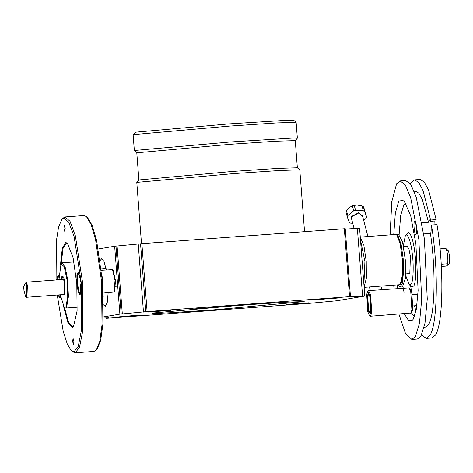 <?xml version="1.0" encoding="UTF-8"?>
<svg xmlns="http://www.w3.org/2000/svg" width="473" height="473" viewBox="0 0 473 473"><rect width="100%" height="100%" fill="white"/><g stroke="black" fill="none" stroke-linecap="round" stroke-linejoin="round"><path stroke-width="0.71" d="M295.424 304.038L286.26 304.511L299.681 303.323L308.845 302.85L286.064 304.565M128.573 316.336L119.415 316.809L132.83 315.621L141.995 315.148L119.214 316.863M157.107 311.559L147.948 312.032L161.364 310.844L170.528 310.371L147.747 312.079M323.958 299.261L314.799 299.734L328.215 298.546L337.379 298.073L314.598 299.781M103.463 304.813L105.254 306.273L107.241 302.59L108.181 292.521M304.547 231.669L299.793 169.884L297.34 167.773L277.988 168.4L232.805 171.433L138.891 179.965L136.792 182.424L141.504 243.684M299.781 169.86L279.874 170.505L233.402 173.626L136.803 182.401M297.357 167.791L295.264 140.629L276.374 141.208L230.718 144.265L136.792 152.826L138.885 179.988M136.803 152.844L134.356 150.733L135.769 150.367L230.96 141.935L292.545 138.092L297.357 138.193L295.253 140.652M133.144 134.864L135.237 132.428L136.596 132.097L229.145 123.896L288.642 120.172L293.686 120.237L296.122 122.324L276.214 122.968L229.742 126.09L134.545 134.521L133.138 134.888L134.356 150.733M297.357 138.193L296.122 122.324M194.545 308.887L262.066 303.69M214.34 309.797L170.179 312.748L156.687 313.38L152.566 313.256L153.867 312.931L242.454 305.085L285.698 302.182L304.222 301.585L214.34 309.797M205.187 238.989L268.794 234.301M98.36 248.964L114.661 246.232L141.876 243.654L345.225 228.69L350.452 296.595L347.832 297.062M141.876 243.654L147.103 311.565L350.469 296.589L345.225 228.69M345.278 229.115L359.581 228.163L364.807 296.068L336.906 300.745L309.685 303.317L107.241 318.24L108.961 317.821L103.25 318.033M147.103 311.565L145.785 311.677L140.558 243.772M115.98 246.114L121.206 314.025L145.785 311.677M121.206 314.025L119.888 314.137L114.661 246.232M103.297 316.916L119.888 314.137M106.307 317.862L106.319 318.294L106.283 317.862M348.146 296.985L364.807 296.068M328.215 298.546L337.574 298.014M161.364 310.844L170.723 310.312M132.83 315.621L142.19 315.095M299.681 303.323L309.04 302.797M106.307 269.894L103.989 261.427L101.671 258.731L100.205 260.416M447.446 250.542C448.824 247.864 450.515 261.687 449.054 263.644L447.978 264.951L447.671 263.739L441.226 264.212M441.35 266.423L446.252 266.062L448.073 264.815M405.615 273.897L409.204 273.631L409.813 273.146L410.404 256.449L409.003 249.306L407.206 246.457L403.611 246.723M447.671 263.739C448.309 259.192 447.151 249.744 445.797 248.449L447.996 250.406M440.056 248.875L445.797 248.449M402.393 260.079L402.233 258.234M397.929 284.841L400.128 287.046L402.44 286.875L405.29 278.609L405.284 259.801L402.482 241.656L398.485 234.348L396.179 234.519M398.26 236.334L396.256 234.513M400.128 287.046L402.346 283.244L403.434 272.767M112.515 269.64L113.094 270.16L115.483 280.412L114.649 291.279L114.153 291.876L115.034 280.436L112.515 269.64L101.423 270.254M101.878 274.736L102.795 281.34L102.907 288.092M103.149 292.893L114.153 291.876M26.062 282.357L23.65 286.301L23.963 290.505L25.654 296.618L26.346 296.453L26.719 286.011L26.062 282.357L26.725 282.15L27.363 285.822L26.967 296.955L26.565 297.275L25.654 296.618M26.565 297.275L63.494 294.555L63.896 294.236L64.293 283.102L63.654 279.425L61.851 276.628L61.118 279.614M61.851 276.628L62.341 276.031L63.749 277.273L64.943 282.913L64.517 294.738L63.737 294.933L63.157 294.413M60.29 294.791L64.198 307.19L65.989 306.752L67.757 296.382L66.959 279.614L64.227 266.677L60.999 263.839L58.977 279.774M60.999 263.839L62.27 262.769L65.268 267.517L67.609 279.425L68.425 296.624L66.616 307.255L65.605 308.059L64.198 307.19M26.725 282.15L63.654 279.425M63.973 228.489L64.836 231.669L65.191 228.282L64.34 225.101L63.973 228.489M72.682 341.666L73.546 344.847L73.9 341.465L73.049 338.284L72.682 341.666M78.885 272.501L77.572 275.883L77.572 283.581L78.719 291.013L80.469 293.975M81.108 282.937L80.227 294.377L79.878 294.608L78.14 291.539L76.91 283.64L76.91 275.534L78.14 271.969L78.589 272.141L81.108 282.937M58.723 294.91L60.325 297.351M60.597 296.583L59.74 297.978L58.013 294.957M64.464 307.432L68.526 322.143L72.582 326.825L73.758 326.228M60.497 264.691L62.288 248.402L65.67 242.531L67.373 243.181L73.09 257.649L76.803 283.658L77.093 310.873L73.516 326.547L72.203 327.417L67.887 322.527L63.595 306.457M86.453 216.628L87.606 217.657L92.14 225.355L96.604 240.42L102.452 281.346L102.901 324.165L100.684 340.318L97.272 348.826L96.285 350.02L99.756 341.364L102.008 324.933L101.547 281.394L95.605 239.776L91.064 224.45L86.453 216.628L83.952 215.564L65.043 216.959L70.022 221.317L75.384 235.856L82.639 282.783L82.645 331.419L79.541 347.259L75.272 352.799L72.558 351.764L71.405 350.735L74.078 351.752L78.27 346.301L81.326 330.728L81.315 282.901L74.06 236.293L68.715 222.127L63.802 218.201L61.738 219.567L58.569 227.058L56.364 241.094L56.086 279.986M61.738 219.567L62.726 218.372L65.043 216.959M57.263 295.016L63.216 331.366L67.314 344.119L71.405 350.735M56.677 279.939L57.996 275.345L58.959 276.25M75.059 352.828L93.967 351.433L96.285 350.02M67.663 243.465L66.273 243.057L63.033 248.467L61.212 263.585M58.747 275.871L57.369 279.892M396.693 234.85L397.846 235.885L401.08 244.062L403.185 258.766L403.345 274.151L401.323 283.014L400.329 284.208L402.452 274.925L402.281 258.814L400.081 243.418L396.693 234.85L395.771 234.46L359.728 237.115M363.891 284.172L364.92 261.587L360.485 239.917M360.284 237.239L363.855 245.286L366.238 261.468L366.374 278.029L364.115 287.052M364.139 287.336L399.472 284.728L400.329 284.208M416.151 234.301C414.774 236.979 413.083 223.155 414.543 221.193C415.921 218.52 417.618 232.338 416.151 234.301L415.85 234.543M421.561 335.055L426.279 338.396L429.809 335.582C437.708 324.513 438.548 267.316 431.441 225.053L431.063 226.401C431.287 229.825 431.14 232.101 430.613 233.23L423.755 233.934M434.025 224.864L434.184 221.062M422.052 222.759L428.526 222.28L429.307 219.886M414.543 221.193L414.851 220.956M429.005 220.128C429.378 219.59 429.786 219.998 430.223 221.358L435.781 220.944L436.153 219.626L428.656 190.347L424.305 182.046L420.16 179.474L414.596 179.888L411.072 182.702L410.422 183.885M436.153 219.626L430.59 220.034L423.093 190.755L418.747 182.454L414.596 179.888M426.279 338.396L431.843 337.988L435.373 335.168C443.266 324.106 444.112 266.908 436.999 224.645L431.441 225.053M428.526 222.28L422.312 199.529L418.794 193.167L415.436 191.21L414.153 191.305M406.81 234.478L406.81 235.211M410.463 284.811L411.587 291.811M414.496 305.8L415.944 311.163M424.169 327.168L425.446 327.074L428.473 324.661C434.989 315.432 435.964 269.374 430.412 233.443M398.916 314.119L405.391 333.229L411.823 339.46L417.381 339.052L420.911 336.238L424.985 323.148L427.255 299.019L424.387 238.824L416.199 197.152L410.824 184.488L405.698 180.544L400.14 180.952L396.611 183.766L391.804 201.569L390.089 234.874M411.823 339.46L415.353 336.646L419.421 323.562L421.691 299.427L418.83 239.237L410.635 197.566L405.26 184.896L400.14 180.952M406.118 203.284L403.735 205.282L400.678 215.511L399.129 234.519M402.972 286.62L404.025 292.296M410.67 313.232L414.466 316.496M404.238 313.729L408.707 320.771L412.574 320.073L413.207 319.174L416.346 309.076L418.102 290.463L415.891 244.027L410.718 215.836L403.723 200.02L398.751 201.238L395.351 212.891L393.743 234.608M397.243 284.894L397.817 288.471M405.556 275.126L409.121 284.563L411.149 284.066C413.278 281.878 413.881 265.046 412.243 253.451C410.966 241.271 407.123 231.687 405.26 236.021L403.374 245.511M407.501 233.272L405.26 236.021M409.121 284.563L411.433 286.626L413.644 286.088C415.968 283.699 416.618 265.335 414.833 252.688C413.443 239.403 409.251 228.944 407.218 233.674M393.642 285.16L394.139 288.743M430.59 220.034L430.223 221.358M369.992 295.182L367.574 291.492L366.699 294.472L367.793 311.754L369.342 315.503L371.086 312.464L369.992 295.182M367.574 291.492L368.508 290.635L370.596 294.762L371.743 312.842L370.394 316.218L369.342 315.503M368.816 293.804L367.722 296.346L368.585 309.945L370.229 313.037M369.809 296.565L370.72 310.962L369.992 313.445L367.976 310.371L367.066 295.974L368.514 293.437L369.809 296.565M409.133 287.874L410.286 288.908L411.764 292.485L412.811 308.964L411.971 311.808L410.984 312.996L411.9 309.88L410.753 291.8L409.133 287.874L368.508 290.635M370.394 316.218L410.984 312.996M355.501 210.231L354.212 205.306L356.536 204.945L351.415 206.281L349.287 207.653L346.52 210.686L346 212.052L347.294 216.977L347.815 215.611L353.668 210.798L355.501 210.231L363.311 210.804L364.624 211.602L366.581 216.989L366.061 218.36L363.678 220.317M366.581 216.989L364.145 208.747L363.329 206.677L364.624 211.602M352.728 223.321L350.558 223.161L349.251 222.363L347.294 216.977M346.52 210.686L347.815 215.611M363.329 206.677L362.022 205.879L363.311 210.804M354.212 205.306L352.379 205.873L353.668 210.798M351.309 206.334L352.379 205.873M356.5 204.951L362.022 205.879M80.132 276.061L80.049 283.374L81.179 290.274M80.83 280.176L81.267 286.165M117.097 246.031L122.318 313.942M138.246 244.157L143.473 312.068M349.547 296.642L344.326 228.737M357.357 228.323L362.584 296.234M351.729 219.507L351.362 216.575L358.54 212.779L362.714 216.628M367.923 236.512L362.472 215.706L358.522 213.104L351.616 216.746L351.486 218.585L354.106 228.56M108.069 295.826L103.28 296.175M106.064 268.652L101.281 269.001M65.605 308.059L77.306 307.196M62.27 262.769L73.983 261.906M370.341 290.499L369.413 286.945M381.859 289.647L380.925 286.094M116.861 274.807L114.779 274.961M117.73 286.124L115.613 286.283M416.417 294.271L412.202 294.584M416.89 305.623L413.035 305.907"/></g></svg>
